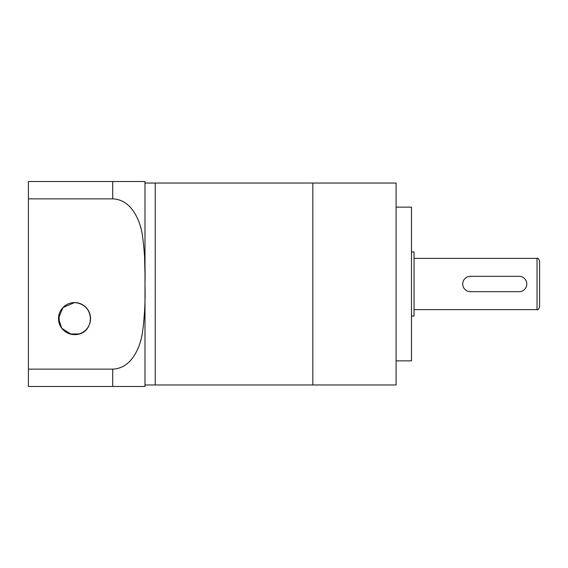 <?xml version="1.0" encoding="UTF-8"?>
<svg xmlns="http://www.w3.org/2000/svg" width="568" height="568" viewBox="0 0 568 568"><rect width="100%" height="100%" fill="white"/><g stroke="black" fill="none" stroke-linecap="round" stroke-linejoin="round"><path stroke-width="0.85" d="M155.242 284L155.242 384.962L396.102 384.962L396.102 183.038L312.826 183.038L312.826 384.962L312.826 183.038L155.242 183.038L155.242 384.962L144.989 384.962L144.989 183.038L155.242 183.038L155.242 284M470.418 276.311A7.689 7.689 0 0 0 462.728 284A7.689 7.689 0 0 0 470.418 291.689L519.102 291.689A7.689 7.689 0 0 0 526.784 284A7.689 7.689 0 0 0 519.102 276.311L470.418 276.311M71.085 334.232L61.742 328.24L58.511 318.378L62.878 307.593L74.522 302.581A16.018 16.018 0 0 0 58.511 318.591A16.018 16.018 0 0 0 74.522 334.609A16.018 16.018 0 0 0 90.539 318.591A16.018 16.018 0 0 0 74.522 302.581C96.766 304.334 94.458 335.17 74.522 334.609M112.705 369.143L112.705 386.496L144.954 386.496L28.4 386.496L28.4 369.143L112.705 369.143C130.917 368.454 139.771 348.922 142.334 333.409C144.606 317.015 145.479 300.55 144.954 284C145.486 267.322 144.599 250.758 142.277 234.307C139.749 219.12 130.853 199.482 112.705 198.857L112.705 181.504L144.954 181.504L28.4 181.504L28.4 198.857L112.705 198.857M28.4 369.143L28.4 198.857M59.15 314.111L59.15 323.078M79.066 333.949L69.985 333.949M144.989 183.038L144.954 181.504L144.563 181.504M144.542 255.742L144.911 271.575M411.48 251.972L414.044 251.972L414.044 316.028L411.48 316.028M396.102 207.128L411.48 207.128L411.48 360.872L396.102 360.872M539.6 284L539.6 307.061C538.514 309.425 537.662 310.277 537.037 309.624L537.037 258.376C537.662 257.723 538.514 258.575 539.6 260.939L539.6 284M144.954 386.496L144.989 384.962M414.044 309.624L537.037 309.624M414.044 258.376L537.037 258.376"/></g></svg>
